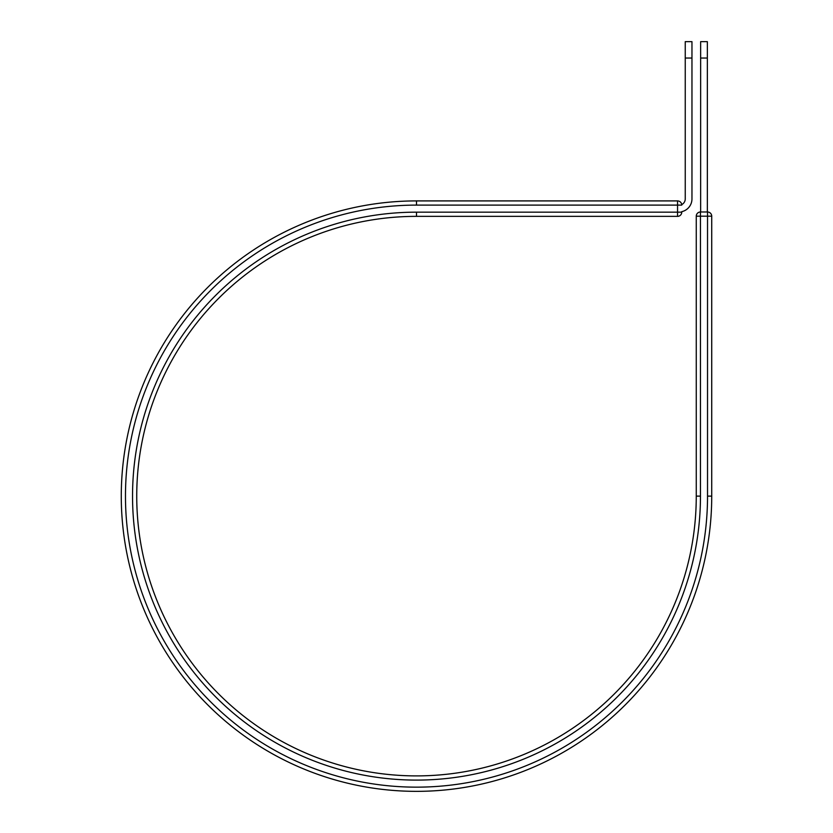 <?xml version="1.0" encoding="UTF-8"?>
<svg xmlns="http://www.w3.org/2000/svg" width="833" height="833" viewBox="0 0 833 833"><rect width="100%" height="100%" fill="white"/><g stroke="black" fill="none" stroke-linecap="round" stroke-linejoin="round"><path stroke-width="1.25" d="M691.963 41.65L691.963 198.9A13.089 13.089 0 0 1 681.748 211.676L681.748 212.165A4.196 4.196 0 0 1 677.552 216.361L677.552 200.909L416.5 200.909L416.5 205.105L681.748 205.105A4.196 4.196 0 0 0 677.552 200.909A4.196 4.196 0 0 1 681.748 205.105A4.196 4.196 0 0 0 681.727 204.606A6.383 6.383 0 0 0 685.247 198.9L685.247 41.65L691.963 41.65M691.963 58.05L685.247 58.05M416.5 216.361L677.552 216.361A4.196 4.196 0 0 0 681.748 212.165L416.5 212.165L416.5 216.361A279.763 279.763 0 0 0 136.737 496.124A279.763 279.763 0 0 0 416.5 775.898A279.763 279.763 0 0 0 696.263 496.124L696.263 216.184A4.196 4.196 0 0 1 700.459 211.988L707.529 211.988L707.529 216.184L696.263 216.184A4.196 4.196 0 0 1 700.459 211.988L700.459 496.124L696.263 496.124M707.529 496.124L711.726 496.124A295.226 295.226 0 0 1 416.5 791.35A295.226 295.226 0 0 1 121.274 496.124A295.226 295.226 0 0 1 416.5 200.909A295.226 295.226 0 0 0 121.274 496.124A295.226 295.226 0 0 0 416.5 791.35A295.226 295.226 0 0 0 711.726 496.124L711.726 216.184A4.196 4.196 0 0 0 707.529 211.988A4.196 4.196 0 0 1 711.726 216.184L707.529 216.184L707.529 496.124A291.029 291.029 0 0 1 416.5 787.154A291.029 291.029 0 0 1 125.471 496.124A291.029 291.029 0 0 1 416.5 205.105M707.352 58.05L700.636 58.05L700.636 41.65L707.352 41.65L707.352 211.988M700.636 211.988L700.636 58.05M700.459 496.124A283.959 283.959 0 0 1 416.5 780.094A283.959 283.959 0 0 1 132.541 496.124A283.959 283.959 0 0 1 416.5 212.165"/></g></svg>
